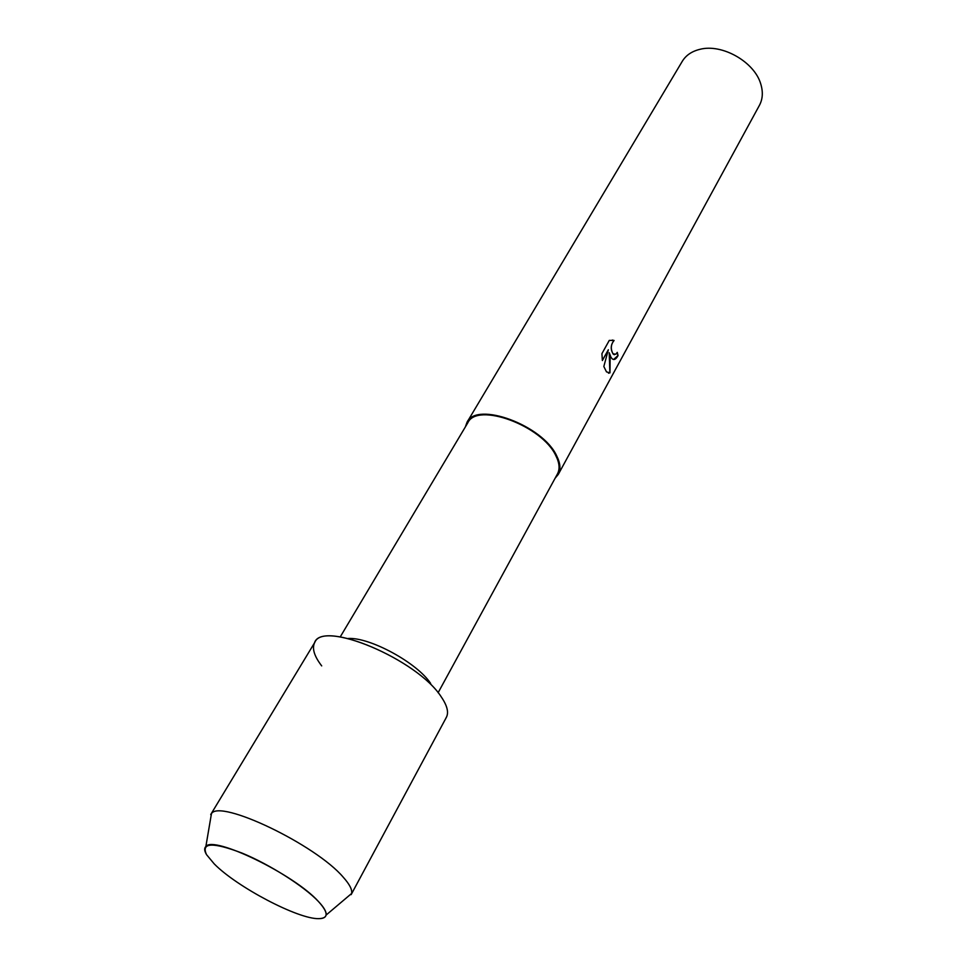 <?xml version="1.0" encoding="UTF-8"?>
<svg xmlns="http://www.w3.org/2000/svg" width="967" height="967" viewBox="0 0 967 967"><rect width="100%" height="100%" fill="white"/><g stroke="black" fill="none" stroke-linecap="round" stroke-linejoin="round"><path stroke-width="1.45" d="M318.457 901.522C304.206 886.388 269.684 864.45 242.04 853.087C212.704 841.955 200.87 842.475 206.551 854.671L214.227 863.894C236.879 887.005 298.271 919.303 318.711 918.65C328.671 918.396 328.587 912.679 318.457 901.522C294.282 874.458 213.103 835.137 205.862 846.524C204.085 848.204 204.315 850.924 206.551 854.671L214.227 863.894C236.879 887.005 298.271 919.303 318.711 918.65C323.087 918.662 325.541 917.478 326.084 915.084C326.653 912.05 324.114 907.529 318.457 901.522M430.666 683.464C417.224 662.854 369.95 637.108 348.193 638.474M445.896 718.143C449.099 713.187 447.54 706.091 441.218 696.832C417.2 659.059 320.718 619.001 314.408 643.14C311.99 648.833 314.42 656.412 321.697 665.9M438.111 692.735L557.463 473.915C560.014 469.08 559.506 463.048 555.916 455.844C542.366 425.734 477.118 401.716 467.823 422.784L340.239 636.902M555.143 478.182L558.31 474.362C560.908 469.43 560.377 463.302 556.738 455.965C542.958 425.299 476.477 400.834 467.013 422.289L465.332 426.955M610.999 357.282L609.21 352.725L610.129 358.878L609.959 372.863L606.49 371.884L603.831 366.493L608.34 349.764L602.381 360.534L601.921 353.656L609.27 340.408L614.093 340.493C610.83 344.397 610.443 348.809 612.957 353.729L615.786 354.273L617.272 352.375L618.046 355.578C615.955 359.446 613.924 360.425 611.942 358.552L610.999 357.282M558.31 474.362L759.446 105.294C762.673 99.226 763.168 92.336 760.944 84.6L760.787 84.081C754.598 61.973 722.059 43.406 699.866 49.341C691.828 51.299 685.966 55.276 682.291 61.296L467.013 422.289M608.473 373.202L609.875 372.851L609.21 352.725M602.356 360.413L608.34 349.764M613.61 359.506L617.961 355.566L617.224 352.472M614.396 354.72L613.223 354.127C610.346 349.389 610.612 344.832 614.009 340.481L612.268 340.046M346.802 897.557L351.565 893.532C352.435 889.821 349.655 884.37 343.212 877.178C315.701 844.662 219.944 798.96 211.459 813.622L210.407 819.762M351.142 894.632L446.367 717.357C448.93 712.413 447.213 705.572 441.218 696.832C417.671 659.796 323.208 619.787 314.831 642.33L210.721 814.54M205.862 846.524L211.459 813.622M326.084 915.084L351.565 893.532"/></g></svg>
